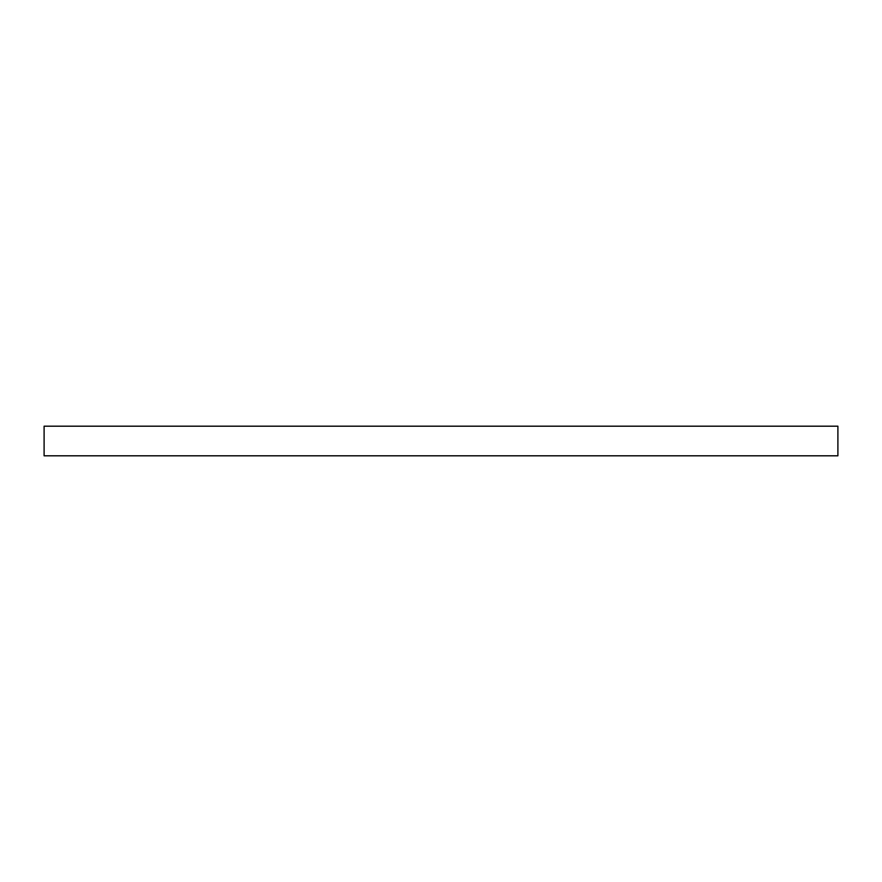 <?xml version="1.0" encoding="UTF-8"?>
<svg xmlns="http://www.w3.org/2000/svg" width="882" height="882" viewBox="0 0 882 882"><rect width="100%" height="100%" fill="white"/><g stroke="black" fill="none" stroke-linecap="round" stroke-linejoin="round"><path stroke-width="1.32" d="M631.28 426.193L837.9 426.193L837.9 455.807L44.1 455.807L44.1 426.193L631.28 426.193"/></g></svg>
